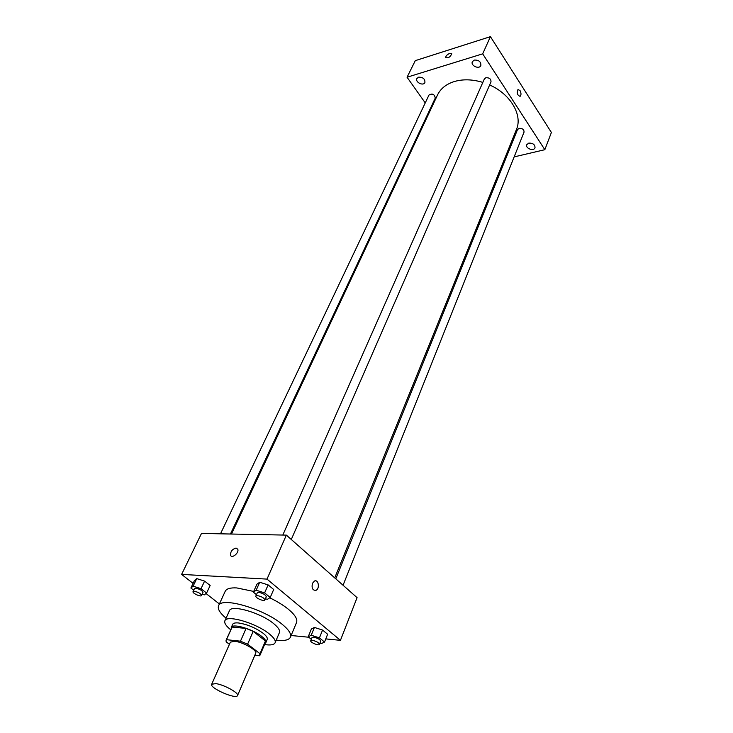 <?xml version="1.0" encoding="UTF-8"?>
<svg xmlns="http://www.w3.org/2000/svg" width="733" height="733" viewBox="0 0 733 733"><rect width="100%" height="100%" fill="white"/><g stroke="black" fill="none" stroke-linecap="round" stroke-linejoin="round"><path stroke-width="1.1" d="M215.759 683.614C223.849 684.567 239.297 693.061 237.529 695.553C236.365 699.813 209.345 688.012 211.681 684.265L215.759 683.614M211.681 684.265L230.382 642.172L234.505 641.256C242.568 641.879 257.595 650.409 255.707 653.231L237.529 695.553M246.077 628.419L253.178 631.379L265.456 640.972L260.023 653.689L247.607 644.16L240.47 641.183L246.077 628.419L232.114 627.082L226.057 640.239L226.158 641.833L229.429 644.316M254.846 655.22L259.509 655.76L260.023 653.689M240.47 641.183L226.479 639.689L226.057 640.239M253.178 631.379L247.607 644.16M232.114 627.082L226.479 639.689M265.456 640.972L265.474 642.41L260.059 655.091M265.025 643.464L265.877 642.575C266.409 641.1 265.044 639.057 261.773 636.446C252.766 629.051 232.379 623.105 231.289 627.466L231.216 628.694M231.289 627.466L232.682 624.342C233.277 623.151 235.156 622.683 238.335 622.949C247.039 624.241 255.304 627.686 263.138 633.275C266.391 635.887 267.756 637.939 267.224 639.433L265.877 642.575M264.558 644.554C270.523 645.443 274.041 644.848 275.113 642.768C275.883 640.624 273.922 637.655 269.24 633.871C256.202 623.068 226.451 614.437 224.875 620.824C224.078 623.013 226.03 626 230.73 629.784M275.113 642.768L279.41 632.588C280.198 630.389 278.274 627.393 273.629 623.591C260.71 612.715 231.069 604.23 229.42 610.754L224.875 620.824M276.231 640.12C284.221 641.109 288.958 640.129 290.433 637.179C291.56 634.063 288.829 629.784 282.26 624.36C263.752 608.674 220.862 596.405 218.562 605.779C217.399 608.876 219.9 613.008 226.057 618.203M269.735 597.798C277.294 601.463 283.57 605.33 288.573 609.416C295.06 614.886 297.717 619.229 296.553 622.445L290.433 637.179M218.562 605.779L225.214 591.284C226.488 588.7 230.336 587.582 236.768 587.93L253.7 591.43M319.954 643.088L321.43 643.565L324.527 642.062L327.624 634.256L322.566 630.05L314.393 627.43L311.369 629.024L308.217 636.775L311.323 639.304M291.129 635.502L308.767 637.234M325.782 638.901L340.442 640.34L267.004 579.107L181.61 574.406L193.091 583.386M206.028 593.519L219.396 603.974M265.428 598.751L267.343 599.365L270.211 597.487L273.684 589.497L268.131 584.897L259.693 582.249L256.898 584.228L253.38 592.154L256.458 594.665M202.18 594.197L204.287 594.875L206.605 593.061L210.151 585.493L204.599 581.104L196.719 578.603L194.465 580.499L190.882 588.022L193.704 590.212M340.442 640.34L357.081 597.652L286.356 535.117L267.004 579.107M312.469 583.312L314.466 581.031C318.516 579.033 320.046 588.801 315.932 590.34C312.615 590.459 311.461 588.113 312.469 583.312M286.356 535.117L201.483 533.441L181.61 574.406M236.063 548.055L237.758 549.209C239.361 552.746 231.793 559.05 230.547 555.22C230.437 551.5 232.279 549.118 236.063 548.055L237.758 549.209C239.361 552.755 231.793 559.05 230.547 555.22C230.437 551.5 232.279 549.118 236.063 548.064M314.466 581.031C318.516 579.033 320.046 588.801 315.932 590.34C312.615 590.459 311.461 588.113 312.46 583.312M231.481 534.036L437.509 94.997C440.625 88.546 446.287 84.048 454.497 81.482C463.164 79.017 472.611 79.32 482.827 82.398M489.626 84.973C510.589 94.071 522.831 115.2 516.453 129.484L334.734 577.897M230.455 534.009L435.265 98.075C434.532 94.191 432.433 93.173 428.988 95.024L220.496 533.816M335.787 578.823L517.507 129.594L519.101 128.339C522.446 128.266 524.095 129.53 524.04 132.142L343.053 585.255M282.81 535.053L484.348 78.962L485.878 77.716C489.406 77.606 491.11 78.999 490.982 81.885L291.294 539.488M514.154 156.889L544.83 149.697L482.68 53.839L407.053 77.231L425.241 102.904M429.904 109.483L430.39 110.17M504.423 159.171L505.66 158.878M528.795 143.1L526.752 144.694C525.094 148.323 533.752 151.584 535.008 147.791C535.044 144.593 532.973 143.027 528.795 143.1M474.297 60.079L472.391 61.645C470.339 65.622 479.217 69.69 480.848 65.53C481.05 61.746 478.869 59.923 474.297 60.079M418.543 77.185L416.903 78.504C414.905 82.114 423.308 86.347 424.911 82.545C425.094 78.907 422.978 77.121 418.543 77.185M482.68 53.839L490.432 36.65L551.39 132.471L544.83 149.697M490.432 36.65L415.29 60.647L407.053 77.231M449.805 53.353L451.748 53.738C450.309 57.046 448.275 58.328 445.664 57.595C445.792 55.937 447.167 54.517 449.805 53.353L451.757 53.738C450.309 57.046 448.284 58.328 445.664 57.595C445.792 55.937 447.167 54.526 449.805 53.353M520.036 90.571C521.273 93.118 521.3 95.043 520.118 96.344C517.315 95.263 516.6 92.99 517.984 89.518L520.036 90.571C521.273 93.118 521.3 95.043 520.118 96.344C517.315 95.263 516.6 92.99 517.974 89.518L520.027 90.571M206.605 593.061L201.025 588.691L193.118 586.162L190.882 588.022M193.036 591.613L194.474 588.59L195.757 588.214C199.88 589.149 202.29 590.569 202.986 592.475L201.557 595.517C200.998 597.23 192.064 593.144 193.036 591.613L194.309 591.256C198.441 592.191 200.86 593.611 201.557 595.517M210.151 585.493L204.599 581.104L201.025 588.691M204.599 581.104L196.719 578.603L193.118 586.162M196.719 578.603L194.465 580.499M270.211 597.487L264.622 592.896L256.165 590.23L253.38 592.154M255.863 596.03L257.274 592.832L258.804 592.383C263.129 593.309 265.63 594.775 266.29 596.781L264.888 599.988C264.301 601.912 254.846 597.761 255.863 596.03L257.384 595.59C261.727 596.525 264.219 597.991 264.888 599.988M273.684 589.497L268.131 584.897L264.622 592.896M268.131 584.897L259.693 582.249L256.165 590.23M259.693 582.249L256.898 584.228M324.527 642.062L319.432 637.875L311.232 635.227L308.217 636.775M310.746 640.724L312.011 637.6L313.642 637.197C317.728 638.104 320.083 639.451 320.697 641.219L319.451 644.353C318.974 646.121 309.867 642.319 310.746 640.724L312.377 640.33C316.464 641.247 318.818 642.584 319.451 644.353M327.624 634.256L322.566 630.05L319.432 637.875M322.566 630.05L314.393 627.43L311.232 635.227M314.393 627.43L311.369 629.024"/></g></svg>
